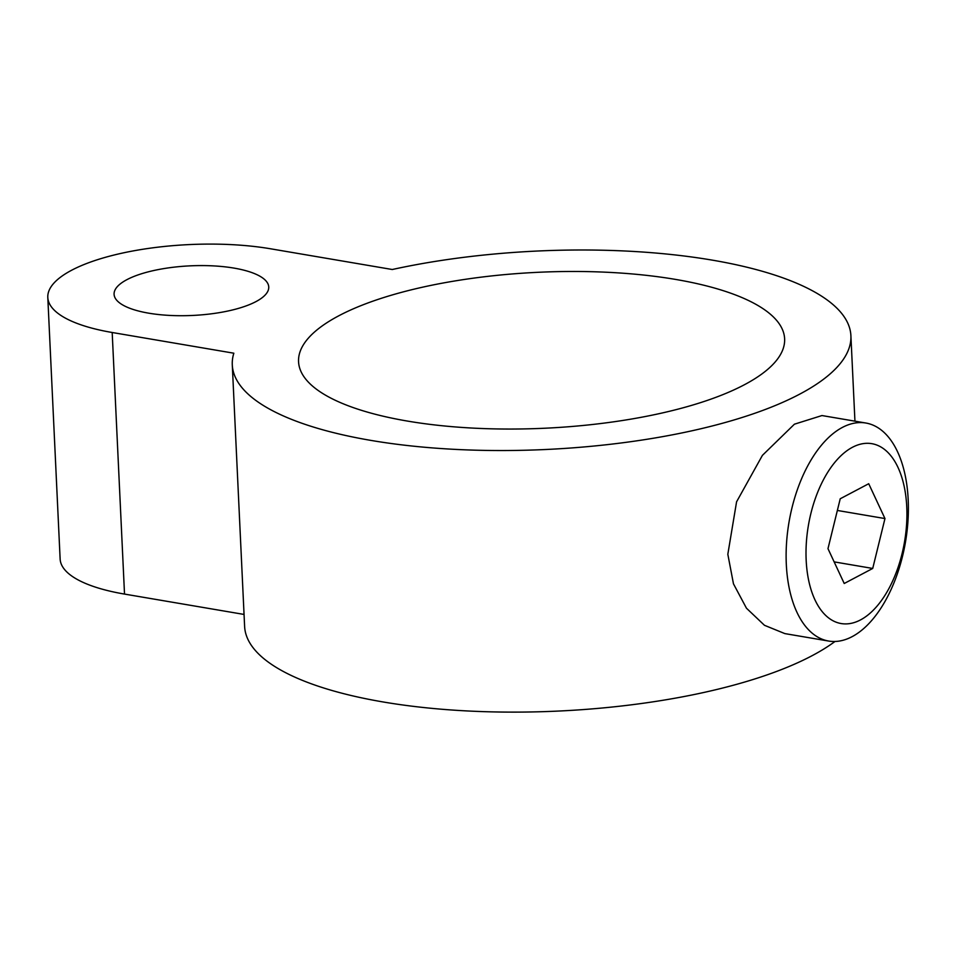 <?xml version="1.0" encoding="UTF-8"?>
<svg xmlns="http://www.w3.org/2000/svg" width="956" height="956" viewBox="0 0 956 956"><rect width="100%" height="100%" fill="white"/><g stroke="black" fill="none" stroke-linecap="round" stroke-linejoin="round"><path stroke-width="1.43" d="M786.31 564.231A110.597 59.093 99.7 0 0 828.697 641.058A110.597 59.093 99.7 0 0 908.2 499.845A110.597 59.093 99.7 0 0 865.813 423.018A110.597 59.093 99.7 0 0 786.31 564.231M865.813 423.018L821.969 415.549L794.424 424.189L762.41 455.367L736.574 501.816L727.827 554.277L733.467 583.829L746.457 608.207L764.465 625.296L784.852 633.601L828.697 641.058M338.854 315.755A243.302 78.034 177.3 0 1 609.832 272.4A243.302 78.034 177.3 0 1 784.625 338.806A243.302 78.034 177.3 0 1 744.33 384.778A243.302 78.034 177.3 0 1 473.351 428.121A243.302 78.034 177.3 0 1 298.559 361.726A243.302 78.034 177.3 0 1 338.854 315.755M126.897 279.666A77.412 24.832 177.3 0 1 213.128 265.876A77.412 24.832 177.3 0 1 268.744 287.003A77.412 24.832 177.3 0 1 255.921 301.63A77.412 24.832 177.3 0 1 169.702 315.42A77.412 24.832 177.3 0 1 114.087 294.293A77.412 24.832 177.3 0 1 126.897 279.666M71.616 270.249A143.77 46.115 177.3 0 1 270.632 248.799L392.283 269.508A309.66 99.316 177.3 0 1 850.9 335.675A309.66 99.316 177.3 0 1 546.27 449.475A309.66 99.316 177.3 0 1 232.284 364.845A309.66 99.316 177.3 0 1 233.838 353.206L112.187 332.497A143.77 46.115 177.3 0 1 47.8 297.424A143.77 46.115 177.3 0 1 71.616 270.249M834.97 641.5A309.66 99.316 177.3 0 1 490.058 711.826A309.66 99.316 177.3 0 1 244.617 626.431L232.284 364.845M244.043 614.433L124.519 594.082A143.77 46.115 177.3 0 1 60.132 558.997L47.8 297.424M810.891 513.444A91.238 48.756 99.7 0 0 841.161 623.551A91.238 48.756 99.7 0 0 902.046 553.763A91.238 48.756 99.7 0 0 871.788 443.668A91.238 48.756 99.7 0 0 810.891 513.444M827.98 548.66L844.22 583.495L872.72 568.45L884.969 518.558L868.717 483.724L840.228 498.769L827.98 548.66M837.36 510.456L884.969 518.558M834.146 561.877L872.72 568.45M124.519 594.082L112.187 332.497M854.939 421.166L850.9 335.675"/></g></svg>

